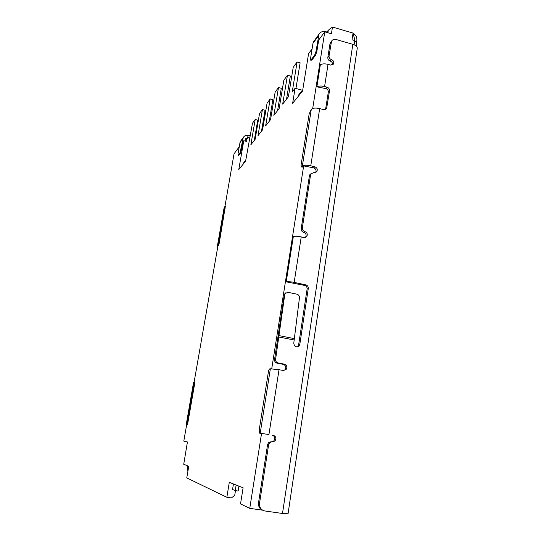 <?xml version="1.0" encoding="UTF-8"?>
<svg xmlns="http://www.w3.org/2000/svg" width="541" height="541" viewBox="0 0 541 541"><rect width="100%" height="100%" fill="white"/><g stroke="black" fill="none" stroke-linecap="round" stroke-linejoin="round"><path stroke-width="0.81" d="M312.076 48.906L308.58 53.613L302.561 91.077L292.64 103.29L295.082 88.251L292.235 91.889L297.117 61.972L293.222 67.314L288.387 96.812L282.693 104.095L287.454 75.233L283.849 80.176L279.129 108.646L273.854 115.395L278.5 87.514L275.153 92.112L270.547 119.622L265.645 125.891L270.182 98.929L267.065 103.203L262.568 129.82L258.003 135.656L262.432 109.559L259.524 113.549L255.136 139.321L250.868 144.772L255.196 119.487L252.478 123.213L245.594 161.177L238.777 169.563L243.768 140.734L242.977 141.796L240.677 152.887L238.75 155.402L238.04 155.341M239.25 146.8L234.037 153.813L218.584 243.274L217.482 245.966L224.231 207.041M225.32 206.574L219.179 243.403L217.867 246.29L194.057 382.433M194.449 382.501L194.53 384.536L187.828 422.934L187.085 425.043L186.618 424.989L183.798 441.111L187.436 441.963L183.724 464.259L188.768 466.261L186.76 477.899L226.855 497.287L229.296 482.322L243.098 487.793L240.529 503.894L249.759 508.357L261.553 433.415L259.349 433.01L259.227 429.804L268.336 372.222C268.688 370.301 269.134 369.205 269.682 368.915L270.365 368.8L260.201 433.219L268.924 434.558L279.028 369.713L270.365 368.8M271.731 368.766L303.663 165.918L302.446 167.054L301.398 166.959M312.705 108.471L324.769 31.851L331.417 33.785L332.465 27.05L353.023 33.069L352.015 39.77L354.74 40.561L354.105 44.788M310.723 60.152L311.839 60.132L315.504 55.351L316.857 51.469L318.669 40.048L324.769 31.851M270.182 98.929L272.88 99.645L269.262 121.265M277.58 110.628L281.293 88.271L278.5 87.514M286.547 99.165L290.348 76.024L287.454 75.233M295.947 88.487L300.12 62.803L297.117 61.972M302.683 90.313L295.082 88.251M324.742 31.892L324.783 31.628C322.138 31.25 320.204 32.135 318.974 34.299L316.039 51.239L314.686 55.121L311.028 59.902L310.608 60.119L310.554 58.462L312.969 43.348L314.443 40.487M303.663 165.918L313.652 167.838L314.821 166.79L310.777 165.783L319.677 108.585C315.748 107.727 312.955 107.957 311.298 109.282L302.331 166.141C303.968 165.066 306.781 164.944 310.777 165.783M261.553 433.415L268.924 434.558M262.581 510.183L249.759 508.357M285.486 292.904L284.289 294.886L274.558 359.454L275.612 359.224L284.911 293.607L287.927 292.296L296.867 294.169C298.639 294.723 299.504 295.927 299.464 297.787L293.783 343.15C294.338 346.747 296.11 347.667 299.092 345.909L299.815 344.319L308.282 288.549C308.384 286.656 307.552 285.432 305.78 284.864L294.162 282.395C290.788 281.726 288.13 281.543 286.209 281.841L304.617 285.411L305.78 284.864M294.162 282.395L301.229 236.911C297.888 236.221 295.258 236.106 293.33 236.566L286.209 281.841M316.87 86.837L325.925 88.602L327.129 87.236L324.586 86.54C321.388 85.769 318.811 85.863 316.87 86.837L320.34 64.744C322.287 63.71 324.85 63.581 328.029 64.359L330.558 65.069L333.506 63.919C334.169 61.944 333.472 60.491 331.41 59.564C329.74 58.915 328.948 57.738 329.036 56.027L331.538 41.197C332.505 39.581 333.986 39.006 335.968 39.459L352.827 44.335L282.503 513.483L288.055 513.767L357.222 48.501C357.5 46.783 356.032 45.397 352.827 44.335M302.331 166.141L301.202 166.912L301.114 164.843L309.154 113.982L311.298 109.282M319.677 108.585L323.66 109.647L326.629 108.498L329.516 90.793C329.604 89.062 328.806 87.872 327.129 87.236M279.028 369.713L283.315 370.504L286.101 369.537C287.508 367.041 286.906 365.236 284.296 364.134L278.182 362.984C276.356 362.443 275.497 361.192 275.612 359.224M260.201 433.219L259.538 433.145M282.503 513.483L264.833 510.968C261.046 510.007 259.281 507.438 259.531 503.265L268.64 444.661L269.668 442.687L273.793 440.915C275.545 438.305 275.024 436.384 272.238 435.16M235.477 490.646L234.72 495.353L231.399 497.943L226.855 497.287M193.604 382.433L193.976 382.419L193.908 384.428L187.2 422.825L186.172 424.908L193.536 382.46L186.172 424.908M186.618 425.003L186.111 424.901M217.8 246.676L217.482 245.966M224.319 206.878L225.394 206.588M245.161 141.079L247.109 138.482L249.462 137.022L250.084 137.184M243.768 140.734L246.595 141.444L247.109 138.482M244.999 141.039L245.479 138.773L247.643 137.847L248.042 135.493C245.885 135.094 244.289 135.777 243.254 137.536L240.076 152.738L238.148 155.253L238.013 153.921L239.974 142.655L241.097 140.498M254.635 138.334L255.278 138.496M254.277 140.423L257.732 120.143L255.196 119.487M261.513 131.172L265.049 110.242L262.432 109.559M302.602 90.814L302.094 90.678L301.898 91.896M298.558 96L298.754 94.797L302.094 90.678M324.783 31.628L327.028 31.939M354.74 40.561L356.708 43.03L356.255 46.086M354.267 40.419L354.517 38.769L353.023 33.069M327.893 32.764L328.286 30.255L332.465 27.05M301.229 236.911L303.88 237.513L306.821 236.383C307.795 234.131 307.126 232.515 304.806 231.528C303.055 230.939 302.23 229.715 302.331 227.869L310.581 174.784L310.947 173.769L316.898 171.443C317.729 169.279 317.04 167.73 314.821 166.79M325.56 109.492L328.299 92.146C328.401 90.415 327.609 89.238 325.925 88.602M316.884 171.436L315.714 172.457C316.539 170.32 315.849 168.778 313.652 167.838M283.761 370.558L284.999 369.713C286.399 367.231 285.797 365.439 283.207 364.336L277.114 363.194C275.301 362.68 274.449 361.429 274.558 359.454M273.293 435.282C276.099 436.513 276.62 438.44 274.862 441.071L272.272 441.869M271.217 441.713L268.627 442.531L267.599 444.492L258.517 502.826C258.213 506.396 259.599 508.858 262.669 510.21M238.919 486.136L238.128 491.039L235.234 490.613L232.549 489.47L233.441 483.965M236.133 485.034L235.234 490.613M188.045 470.447L187.409 470.176L188.126 466.011M248.001 137.928L247.21 138.422M248.042 135.493L250.334 135.73M243.43 163.842L243.592 162.882L245.634 160.359L245.472 161.326M356.512 42.78L356.877 40.325C357.101 37.261 355.829 34.908 353.07 33.258M328.286 30.255L326.676 32.406M332.472 64.92C332.789 63.081 332.025 61.782 330.193 61.038C328.536 60.416 327.751 59.239 327.832 57.515L329.956 43.882L331.119 41.725M296.989 346.93L297.956 346.199L298.666 344.61L307.105 289.083C307.22 287.197 306.389 285.973 304.617 285.411M305.442 237.438L305.672 237.147C306.646 234.902 305.976 233.286 303.663 232.312C301.919 231.744 301.094 230.527 301.195 228.667L309.418 175.805L310.953 173.769L309.783 174.79M255.663 136.217L255.021 136.055M311.839 60.132L311.028 59.902M315.504 55.351L314.686 55.121M316.857 51.469L316.039 51.239M302.446 167.054L301.587 166.838M187.085 425.043L186.462 424.942M187.828 422.934L187.2 422.825M194.53 384.536L193.908 384.428M194.523 382.487L193.942 382.386M218.415 245.776L217.813 245.648M219.179 243.403L218.584 243.274M225.354 208.082L224.758 207.947M238.75 155.402L238.148 155.253M240.677 152.887L240.076 152.738M241.509 150.27L240.901 150.121M312.969 43.348L318.487 35.848M324.586 86.54L328.029 64.359M325.723 108.883L326.926 107.591M283.207 364.336L284.296 364.134M258.517 502.826L259.531 503.265M239.974 142.655L242.882 138.692M329.956 43.882L331.16 42.34M279.088 337.05L294.263 340.005M277.114 363.194L278.182 362.984M294.453 338.639L279.291 335.67M298.666 344.61L299.815 344.319M308.282 288.549L307.105 289.083M303.663 232.312L304.806 231.528M329.516 90.793L328.299 92.146M330.193 61.038L331.41 59.564M309.418 175.805L310.581 174.784M267.599 444.492L268.64 444.661M187.774 468.06L186.828 465.49L187.768 468.08M188.065 466.362L187.943 465.936M301.195 228.667L302.331 227.869M327.832 57.515L329.036 56.027M194.598 382.528L193.976 382.419M318.974 34.299L313.449 41.833M325.817 109.343L326.622 108.491M284.992 369.713L286.094 369.53M273.793 440.915L274.862 441.064M243.234 137.583L240.346 141.519M330.321 42.739L331.532 41.19M299.099 345.909L297.949 346.193M305.665 237.141L306.815 236.383M332.891 64.656L333.499 63.933M268.62 442.531L269.668 442.687M224.224 207.041L217.394 246.094"/></g></svg>
